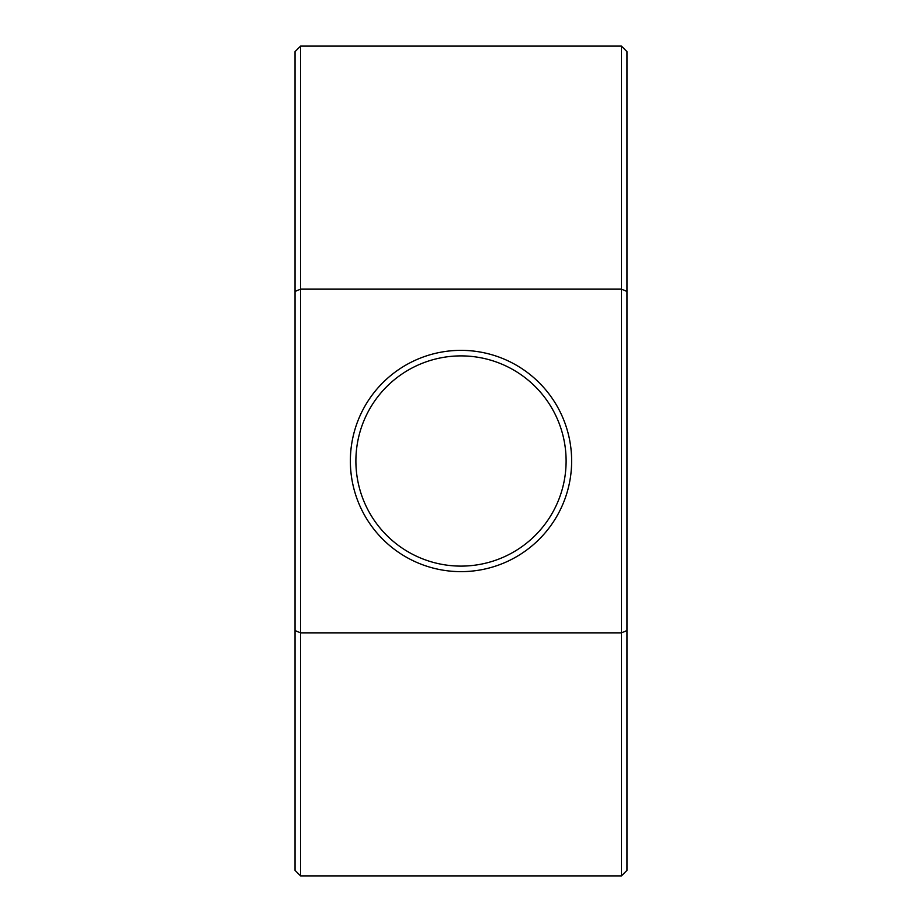 <?xml version="1.0" encoding="UTF-8"?>
<svg xmlns="http://www.w3.org/2000/svg" width="922" height="922" viewBox="0 0 922 922"><rect width="100%" height="100%" fill="white"/><g stroke="black" fill="none" stroke-linecap="round" stroke-linejoin="round"><path stroke-width="1.38" d="M355.892 461A105.108 105.108 0 0 0 461 566.108A105.108 105.108 0 0 0 566.108 461A105.108 105.108 0 0 0 461 355.892A105.108 105.108 0 0 0 355.892 461M571.64 461A110.64 110.64 0 0 1 461 571.64A110.64 110.64 0 0 1 350.36 461A110.64 110.64 0 0 1 461 350.36A110.64 110.64 0 0 1 571.64 461M621.428 46.1L626.96 51.632L626.96 630.567L621.428 632.861L621.428 46.1L300.572 46.1L300.572 875.9L621.428 875.9L621.428 632.861L300.572 632.861L295.04 630.567L295.04 51.632L300.572 46.1M626.96 291.433L621.428 289.139L300.572 289.139L295.04 291.433M626.96 630.567L626.96 870.368L621.428 875.9M300.572 875.9L295.04 870.368L295.04 630.567"/></g></svg>

